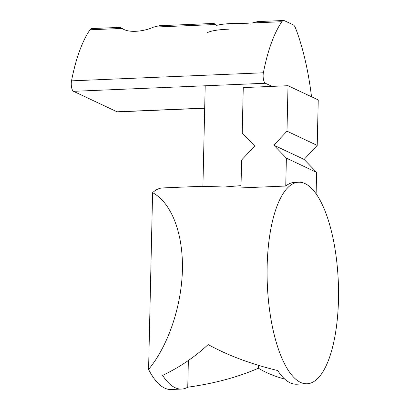 <?xml version="1.0" encoding="UTF-8"?>
<svg xmlns="http://www.w3.org/2000/svg" width="410" height="410" viewBox="0 0 410 410"><rect width="100%" height="100%" fill="white"/><g stroke="black" fill="none" stroke-linecap="round" stroke-linejoin="round"><path stroke-width="0.61" d="M311.462 96.734A6.837 2.409 87.6 0 0 311.339 95.345A145.325 51.163 87.6 0 0 295.584 28.198A11.967 4.213 87.6 0 0 293.16 24.815L284.34 20.664A11.967 4.213 87.6 0 0 283.571 20.5A11.967 4.213 87.6 0 0 281.819 21.725A145.325 51.163 87.6 0 0 263.379 72.785A6.837 2.409 87.6 0 0 265.383 83.25L272.035 86.382M119.992 27.383L122.313 28.433C127.448 32.79 142.373 32.164 153.54 27.121L159.367 25.727L213.605 23.442M119.992 27.378L91.717 28.567A11.967 4.213 87.6 0 0 89.964 29.792A145.325 51.163 87.6 0 0 71.524 80.852A6.837 2.409 87.6 0 0 73.528 91.322L117.05 111.797A6.837 2.409 87.6 0 0 117.491 111.889L204.692 108.225M213.236 23.657C213.569 23.211 214.292 23.498 215.409 24.518L153.54 27.121M281.819 21.725L252.304 22.965L257.608 21.597L283.571 20.5M206.906 33.102A34.194 5.796 1.3 0 1 228.467 29.177M216.547 25.425A27.357 4.633 1.3 0 1 231.04 23.575A27.357 4.633 1.3 0 1 249.982 23.97M338.476 299.782A100.87 35.516 87.6 0 0 298.572 182.219A100.87 35.516 87.6 0 0 267.33 284.494A100.87 35.516 87.6 0 0 307.049 383.786A100.87 35.516 87.6 0 0 338.476 299.782M241.029 185.633L224.275 187.011L201.725 186.294L162.673 187.934A100.87 35.516 87.6 0 0 152.597 192.669L148.589 369.41C168.131 345.886 181.563 306.326 182.409 269.79C183.219 233.264 171.38 202.642 152.597 192.669M148.589 369.41A100.87 35.516 87.6 0 0 171.149 389.5L181.543 389.064A100.87 35.516 87.6 0 0 187.76 387.209C214.409 383.488 237.954 377.159 258.387 368.211C266.254 372.895 275.023 376.513 284.699 379.055M307.049 383.786L296.656 384.221A100.87 35.516 -92.4 0 1 277.744 370.543C251.325 364.188 228.119 355.526 208.136 344.569C194.94 356.925 179.77 367.196 162.632 375.386A100.87 35.516 87.6 0 0 181.543 389.064M316.115 193.858L316.602 172.364L304.117 159.423L317.212 145.412L318.247 99.927L288.02 85.71L243.258 87.591L242.223 133.076L254.707 146.011L241.613 160.028L240.977 187.918L285.744 186.037A100.87 35.516 -92.4 0 1 294.575 182.388L298.572 182.219M288.02 85.71L286.99 131.19L273.895 145.207L286.38 158.142L285.744 186.037M317.212 145.412L286.99 131.19M304.117 159.423L273.895 145.207M316.602 172.364L286.38 158.142M258.387 368.211L258.454 365.336M187.76 387.209L188.364 360.523M122.313 28.433L89.964 29.792M263.379 72.785L71.524 80.852M204.692 108.112L117.05 111.797M265.383 83.25L73.528 91.322M202.919 186.335L205.2 85.782"/></g></svg>
